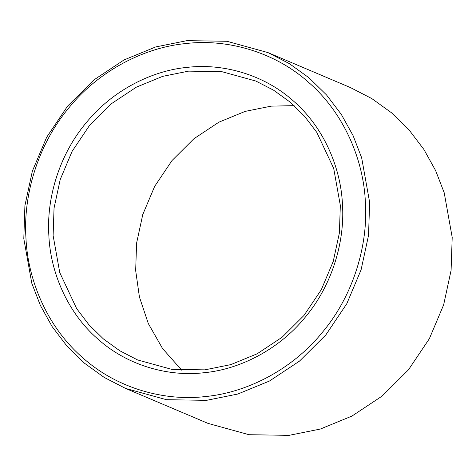 <?xml version="1.0" encoding="UTF-8"?>
<svg xmlns="http://www.w3.org/2000/svg" width="476" height="476" viewBox="0 0 476 476"><rect width="100%" height="100%" fill="white"/><g stroke="black" fill="none" stroke-linecap="round" stroke-linejoin="round"><path stroke-width="0.71" d="M342.476 204.644C341.006 168.79 324.442 127.967 293.627 101.186C263.287 73.828 221.792 63.254 187.395 67.354C152.945 70.478 113.056 89.583 86.007 122.969C58.423 155.878 46.446 199.694 48.855 235.447C50.325 271.302 66.884 312.125 97.705 338.906C128.044 366.27 169.533 376.843 203.936 372.738C238.387 369.62 278.27 350.509 305.324 317.123C332.908 284.214 344.886 240.398 342.476 204.644M340.328 205.43L339.406 232.859L333.224 261.467L321.348 289.616L303.985 315.457L282.078 337.264L257.105 353.823L230.806 364.622L204.811 369.858L171.598 369.322L137.588 359.939L119.869 350.812L103.476 338.989L88.923 324.763L76.636 308.585L59.756 272.593L53.116 235.56L54.044 208.131L60.22 179.523L72.096 151.374L89.458 125.533L111.372 103.726L136.338 87.167L162.637 76.368L188.633 71.132L221.846 71.668L255.856 81.051L273.575 90.178L289.973 102.007L304.521 116.227L316.814 132.405L333.694 168.397L340.328 205.43M25.942 237.851C23.157 196.517 37.003 145.864 68.895 107.814C100.168 69.222 146.275 47.13 186.104 43.524C225.874 38.782 273.843 51.003 308.918 82.634C344.541 113.597 363.688 160.793 365.384 202.24C368.174 243.575 354.328 294.233 322.436 332.278C291.163 370.869 245.057 392.962 205.227 396.567C165.458 401.31 117.489 389.088 82.413 357.458C46.785 326.494 27.638 279.305 25.942 237.851M294.126 105.648L271.189 106.142L245.194 111.378L218.895 122.177L193.922 138.736L172.014 160.543L154.652 186.384L142.776 214.533L136.594 243.141L135.672 270.57L139.426 297.012L148.304 323.543L162.572 348.557L181.874 370.352M23.8 238.637L31.791 283.232L40.365 305.39L52.116 326.566L66.92 346.046L84.436 363.176L104.179 377.414L125.515 388.404L166.469 399.703L206.465 400.346L237.768 394.045L269.434 381.044L299.499 361.105L325.887 334.842L346.79 303.73L361.088 269.832L368.531 235.382L369.644 202.354L361.653 157.758L353.079 135.601L341.328 114.424L326.53 94.944L309.007 77.814L289.265 63.576L267.928 52.586L226.975 41.287L186.985 40.644L155.682 46.946L124.016 59.946L93.945 79.885L67.562 106.148L46.66 137.261L32.356 171.158L24.913 205.608L23.8 238.637M267.928 52.586L350.485 87.596L371.821 98.586L391.564 112.824L409.08 129.954L423.884 149.434L435.635 170.61L444.209 192.768L452.2 237.363L451.087 270.392L443.644 304.842L429.34 338.739L408.438 369.852L382.055 396.115L351.984 416.054L320.318 429.055L289.015 435.356L249.025 434.713L208.071 423.414L125.515 388.404"/></g></svg>
